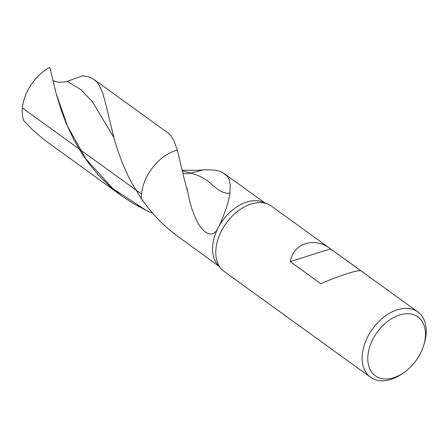 <?xml version="1.0" encoding="UTF-8"?>
<svg xmlns="http://www.w3.org/2000/svg" width="448" height="448" viewBox="0 0 448 448"><rect width="100%" height="100%" fill="white"/><g stroke="black" fill="none" stroke-linecap="round" stroke-linejoin="round"><path stroke-width="0.67" d="M229.958 192.976L230.227 185.035L229.174 179.553L226.817 175.762L222.354 172.424L219.24 171.102L215.684 170.246L207.805 169.736L203.465 169.882L190.719 173.09C199.153 175.347 206.164 179.116 211.747 184.397C219.296 191.341 225.366 194.202 229.958 192.976C228.984 200.906 225.439 211.82 219.307 225.714L217.75 228.609A39.077 25.894 -54.1 0 0 212.705 245.51A39.077 25.894 -54.1 0 0 217.666 264.628L221.088 268.638A40.337 26.729 -54.1 0 1 215.97 248.903A40.337 26.729 -54.1 0 1 235.368 213.142A40.337 26.729 -54.1 0 1 267.747 204.086A40.337 26.729 -54.1 0 1 271.482 206.153L417.805 311.903A40.337 26.729 -54.1 0 1 424.351 343.224M403.956 372.546A36.305 24.052 -54.1 0 1 367.926 355.415A36.305 24.052 -54.1 0 1 402.998 314.154A36.305 24.052 -54.1 0 1 423.78 345.134A36.305 24.052 -54.1 0 1 403.956 372.546L402.332 373.682A40.337 26.729 -54.1 0 1 370.552 377.289L224.23 271.538A40.337 26.729 -54.1 0 1 221.088 268.638M219.307 225.714A39.077 25.894 -54.1 0 1 262.858 202.093L267.742 204.081M370.552 377.289A40.337 26.729 -54.1 0 1 362.286 354.654A40.337 26.729 -54.1 0 1 384.076 316.938A40.337 26.729 -54.1 0 1 417.805 311.903M290.22 261.587L320.824 283.707C338.649 275.761 359.794 269.091 361.133 270.995L330.529 248.875L290.22 261.587C293.451 243.09 314.597 236.426 330.529 248.875M219.033 266.224L178.259 236.757L169.12 229.566L160.675 221.844L154.655 215.555L148.45 208.27L141.417 198.8A39.077 25.894 -54.1 0 1 141.546 194.085A39.077 25.894 -54.1 0 1 177.324 150.102L173.74 140.246L170.856 135.699L168.549 133.364L94.058 79.481L97.362 82.617L99.378 85.529L102.698 93.05L105.627 103.466L114.162 138.813L117.83 150.696L122.354 162.988L127.865 175.448L132.138 183.725L141.417 198.8A39.077 25.894 -54.1 0 1 141.546 194.085A39.077 25.894 -54.1 0 1 177.324 150.102L184.184 178.674L188.25 194.023L186.598 187.135M182.174 170.761L190.719 173.09A23.447 15.534 -54.1 0 1 182.706 172.956A23.447 15.534 -54.1 0 0 190.719 173.09L203.465 169.882L197.187 170.341L182.05 170.24M188.25 194.023C189.84 204.092 193.155 213.858 198.184 223.328C202.731 231.319 211.702 239.848 217.75 228.609M94.058 79.481L88.452 76.787L82.835 75.74L67.166 81.357L64.344 82.012L58.526 82.214L55.513 81.614L52.87 80.506M56.09 93.285L49.812 67.323A39.077 25.894 -54.1 0 0 22.4 107.974A39.077 25.894 -54.1 0 0 23.75 120.725L32.592 129.808L43.764 139.429L121.895 196.022L109.228 185.786L98.784 175.437L89.415 164.242L81.172 152.41L73.83 139.726L66.091 123.138L61.449 110.841L56.09 93.285L67.525 126.157L86.117 159.236L112.672 188.418L145.975 210.246L132.961 203.308L121.895 196.022M152.533 213.164L145.975 210.246M141.546 194.085L22.4 107.974M67.166 81.357L80.954 89.69L92.4 101.808L113.77 137.413M423.786 345.117L424.357 343.207M224.577 173.813L264.807 202.888"/></g></svg>
